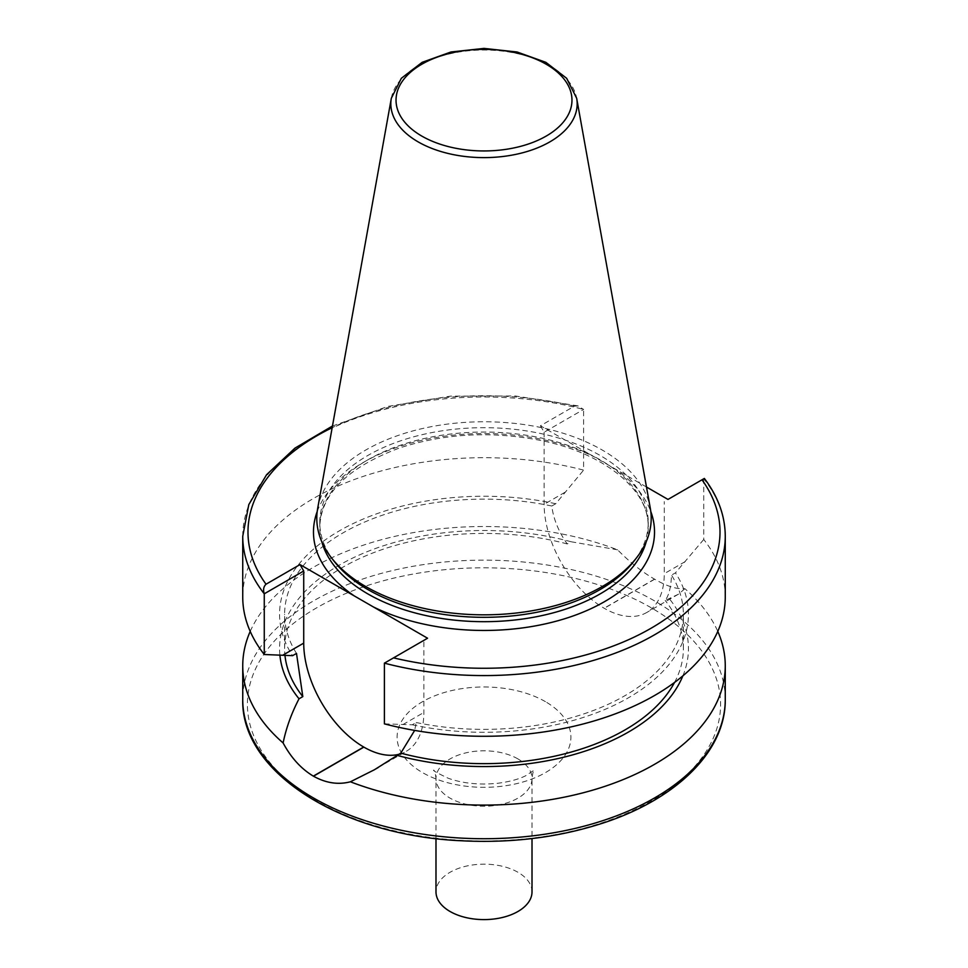 <?xml version="1.0" encoding="UTF-8"?>
<svg xmlns="http://www.w3.org/2000/svg" width="968" height="968" viewBox="0 0 968 968"><rect width="100%" height="100%" fill="white"/><g stroke="black" fill="none" stroke-linecap="round" stroke-linejoin="round"><path stroke-width="0.73" stroke-dasharray="4.84 3.63" d="M242.738 536.296A241.262 139.295 180 0 1 583.607 409.428L583.607 470.121A241.262 139.295 0 0 0 242.738 596.99M725.262 596.99A241.262 139.295 0 0 0 703.736 539.479L703.736 478.785L667.993 499.428M646.479 487.013L540.434 425.787L574.435 406.149A236.011 136.258 0 0 0 332.169 427.687M704.353 478.434L703.736 478.785A241.262 139.295 180 0 1 725.262 536.296M250.216 631.402A241.262 139.295 180 0 1 617.608 549.824C629.793 562.226 642.099 571.991 654.525 579.13A241.262 139.295 180 0 1 654.67 579.215C666.867 586.281 676.935 589.427 684.884 588.677A241.262 139.295 180 0 1 717.784 631.402M540.434 425.787L544.137 432.212L583.607 409.428L577.969 405.882L574.435 406.149M334.081 561.21A164.233 94.816 180 0 1 319.767 522.502A164.233 94.816 180 0 1 484 427.687A164.233 94.816 180 0 1 648.233 522.502A164.233 94.816 180 0 1 633.919 561.21M317.685 508.345A167.21 96.534 180 0 1 484 421.758A167.21 96.534 180 0 1 650.315 508.345M384.393 723.858L412.271 724.79L416.204 722.515L414.679 730.404M398.622 754.375A84.845 48.981 -120 0 0 406.282 751.313A84.845 48.981 -120 0 0 423.863 712.472L423.863 640.38L427.566 638.227M384.393 663.153L423.863 640.38M617.608 549.824L571.035 541.741L567.236 543.931C558.56 531.565 553.406 518.921 551.796 506.01L555.729 503.735L583.607 470.121M544.137 432.212L544.137 504.316A84.845 48.981 -120 0 0 604.141 608.219L604.286 608.315A84.845 48.981 -120 0 0 646.709 612.514A84.845 48.981 -120 0 0 664.278 573.673L664.278 501.569M703.736 539.479L675.434 572.85L671.502 575.125C671.09 586.874 668.985 595.32 665.185 600.475L678.616 594.134L684.884 588.677M555.729 503.735A204.429 118.023 0 0 0 339.441 530.803A204.429 118.023 0 0 0 292.566 655.675M551.796 506.01A199.384 115.119 0 0 0 284.616 614.269A199.384 115.119 0 0 0 296.498 653.412M567.236 543.931A199.384 115.119 0 0 0 284.616 648.536A199.384 115.119 0 0 0 284.955 655.288M571.035 541.741A204.429 118.023 0 0 0 279.885 655.106M682.888 675.833A204.429 118.023 0 0 0 668.973 598.284M674.551 682.416A199.384 115.119 0 0 0 683.384 648.536A199.384 115.119 0 0 0 665.185 600.475M416.204 722.515A199.384 115.119 0 0 0 683.384 614.269A199.384 115.119 0 0 0 671.502 575.125M412.271 724.79A204.429 118.023 0 0 0 628.559 697.722A204.429 118.023 0 0 0 675.434 572.85M532.013 891.879A48.013 27.721 0 0 0 517.953 872.277A48.013 27.721 0 0 0 465.632 866.275A48.013 27.721 0 0 0 435.987 891.879M613.664 468.064A170.525 98.458 180 0 1 650.786 511.503M317.214 511.503A170.525 98.458 180 0 1 594.763 457.15M725.262 699.428A241.262 139.295 0 0 0 654.598 600.934A241.262 139.295 0 0 0 391.677 570.745A241.262 139.295 0 0 0 242.738 699.428M646.2 541.753A164.233 94.816 0 0 0 648.233 526.87A164.233 94.816 0 0 0 484 432.043A164.233 94.816 0 0 0 319.767 526.87A164.233 94.816 0 0 0 321.799 541.753M391.326 98.276A93.17 53.797 180 0 1 452.842 53.131A93.17 53.797 180 0 1 549.885 65.788A93.17 53.797 180 0 1 576.674 98.276M402.918 724.572L423.863 712.472M654.525 579.13L604.141 608.219M565.082 492.216L544.137 504.316M654.67 579.215L604.286 608.315M685.223 561.585L664.278 573.673M651.295 607.807A236.591 136.597 0 0 0 255.467 669.045A236.591 136.597 0 0 0 545.238 836.34A236.591 136.597 0 0 0 651.295 607.807M545.444 701.667A86.902 50.167 0 0 0 400.062 724.161A86.902 50.167 0 0 0 506.494 785.605A86.902 50.167 0 0 0 545.444 701.667M517.953 758.924A48.013 27.721 0 0 0 465.632 752.923A48.013 27.721 0 0 0 435.987 778.526A48.013 27.721 0 0 0 484 806.247A48.013 27.721 0 0 0 532.013 778.526A48.013 27.721 0 0 0 517.953 758.924M577.969 405.882L515.351 395.972L450.459 396.142L387.999 406.391L332.472 426.005M648.233 522.502L648.233 526.87C649.625 491.272 605.726 453.544 541.39 440.585C492.204 430.857 444.977 433.289 399.711 447.918C347.669 467.399 321.025 493.716 319.767 526.87L319.767 522.502M378.101 767.588L406.282 751.313M678.592 594.098L646.709 612.514M284.616 648.536L284.616 614.269M683.384 648.536L683.384 614.269M435.987 838.566L435.987 778.526C435.479 773.735 434.741 770.915 433.749 770.08C432.345 770.298 437.173 773.021 448.232 778.248C462.414 783.366 478.749 785.072 497.237 783.342C508.962 781.866 518.412 779.361 525.588 775.816L534.251 770.08C533.332 770.685 532.594 773.505 532.013 778.526L532.013 838.566"/><path stroke-width="1.45" d="M303.722 571.011L264.264 593.795A241.262 139.295 180 0 1 242.738 536.296L242.738 596.99A241.262 139.295 0 0 0 264.264 654.501L264.264 593.795C262.981 589.79 263.562 586.608 266.006 584.224L300.007 564.586L303.722 571.011L303.722 643.115A84.845 48.981 -120 0 0 363.714 747.03L363.859 747.115A84.845 48.981 -120 0 0 398.622 754.375M704.353 478.434C718.171 496.705 725.141 515.992 725.262 536.296L725.262 596.99A241.262 139.295 0 0 1 384.393 723.858L384.393 663.153L427.566 638.227L300.007 564.586M393.565 657.865A236.011 136.258 0 0 0 650.883 628.353A236.011 136.258 0 0 0 701.994 479.789L667.993 499.428L646.479 487.013M701.994 479.789L703.736 478.785M250.216 631.402A241.262 139.295 180 0 0 242.738 665.815A241.262 139.295 180 0 0 283.116 742.952C291.09 757.775 301.169 768.834 313.329 776.118A241.262 139.295 -0 0 0 313.475 776.203C325.938 783.112 338.243 784.975 350.392 781.793A241.262 139.295 180 0 0 597.958 788.581A241.262 139.295 180 0 0 725.262 665.815L725.262 699.428C725.879 752.039 674.466 801.141 598.272 824.567C555.245 837.889 509.495 843.273 460.998 840.744C341.789 835.457 240.717 772.391 242.738 699.428A241.262 139.295 0 0 0 313.475 797.971A241.262 139.295 0 0 0 576.371 828.112A241.262 139.295 0 0 0 725.262 699.428M717.784 631.402A241.262 139.295 180 0 1 725.262 665.815M636.641 557.701L633.919 561.21A164.233 94.816 180 0 1 367.864 589.548A164.233 94.816 180 0 1 334.081 561.21L331.358 557.701A167.21 96.534 180 0 1 317.685 508.345L391.326 98.276A93.17 53.797 180 0 0 418.115 141.86A93.17 53.797 180 0 0 524.051 152.387A93.17 53.797 180 0 0 576.674 98.276L650.315 508.345A167.21 96.534 180 0 1 636.641 557.701A167.21 96.534 180 0 1 365.771 586.56A167.21 96.534 180 0 1 331.358 557.701M283.116 742.952C286.141 728.081 291.453 713.368 299.027 698.787L302.815 696.597L296.498 653.412L292.566 655.675L264.264 654.501M414.679 730.404L400.764 753.14L374.41 769.754L350.392 781.793M284.955 655.288A199.384 115.119 0 0 0 302.815 696.597M279.885 655.106A204.429 118.023 0 0 0 299.027 698.787M396.965 755.33A204.429 118.023 0 0 0 682.888 675.833M400.764 753.14A199.384 115.119 0 0 0 674.551 682.416M435.987 838.566L435.987 891.879A48.013 27.721 0 0 0 484 919.6A48.013 27.721 0 0 0 532.013 891.879L532.013 838.566M725.262 536.296A241.262 139.295 180 0 1 384.393 663.153M650.786 511.503A170.525 98.458 180 0 1 571.205 616.616A170.525 98.458 180 0 1 373.237 606.863M332.169 427.687A236.011 136.258 0 0 0 266.006 584.224M354.336 595.949A170.525 98.458 180 0 1 317.214 511.503M321.799 541.753A164.233 94.816 0 0 0 367.864 593.916A164.233 94.816 0 0 0 534.711 617.052A164.233 94.816 0 0 0 646.2 541.753M421.794 136.077A87.979 50.796 0 0 0 568.978 113.304A87.979 50.796 0 0 0 461.228 51.098A87.979 50.796 0 0 0 421.794 136.077M282.777 655.215L303.722 643.115M313.329 776.118L363.714 747.03M313.475 776.203L363.859 747.115M242.738 665.815L242.738 699.428M332.472 426.005L294.95 448.136L266.587 474.707L248.812 504.57L242.738 536.296M576.674 98.276L566.655 78.287L545.843 62.327L517.069 51.994L484 48.4L450.931 51.994L422.157 62.327L401.345 78.287L391.326 98.276M374.398 769.729L378.101 767.588"/></g></svg>
